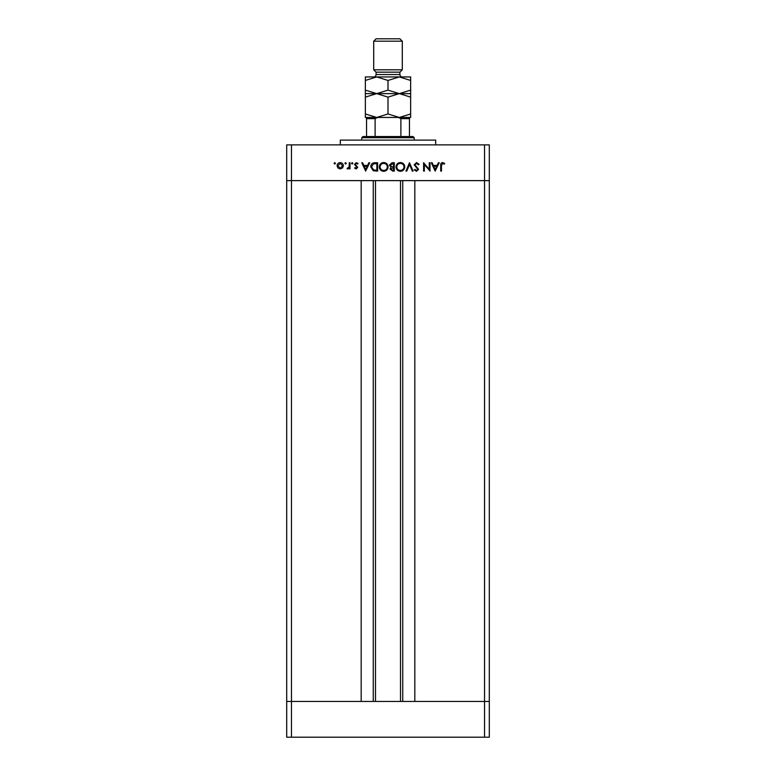 <?xml version="1.0" encoding="UTF-8"?>
<svg xmlns="http://www.w3.org/2000/svg" width="776" height="776" viewBox="0 0 776 776"><rect width="100%" height="100%" fill="white"/><g stroke="black" fill="none" stroke-linecap="round" stroke-linejoin="round"><path stroke-width="1.16" d="M375.487 180.624L375.487 701.446M484.534 737.2L291.466 737.2L291.466 701.446L286.693 701.446L291.466 701.446L291.466 180.624L484.534 180.624L484.534 737.2L489.307 737.2L489.307 701.446L291.466 701.446L361.18 701.446L361.18 180.624L286.693 180.624L286.693 144.869L489.307 144.869L489.307 180.624L414.82 180.624L414.82 701.446L489.307 701.446L489.307 180.624L484.534 180.624L484.534 144.869M291.466 737.2L286.693 737.2L286.693 180.624L291.466 180.624L291.466 144.869M340.325 144.869L340.325 140.107L435.675 140.107L435.675 144.869M429.274 169.304L429.274 162.747L430.02 162.747L430.02 171.089L424.346 164.522L424.346 171.089L423.599 171.089L423.599 162.747L429.274 169.304M414.19 164.793L416.576 162.533L419.108 164.357L418.4 164.784L416.576 163.387L414.937 164.803L418.574 169.362L416.518 171.302L414.297 169.895L414.976 169.381L416.605 170.448L417.827 169.391L414.19 164.793M409.485 162.747L413.123 171.089L412.318 171.089L409.534 164.512L406.76 171.089L405.955 171.089L409.485 162.747M400.377 162.533C403.054 162.766 404.519 164.211 404.781 166.879C404.548 169.556 403.103 171.03 400.445 171.302C397.729 171.089 396.255 169.634 396.002 166.927C396.245 164.24 397.7 162.776 400.377 162.533M383.693 162.533C386.37 162.766 387.835 164.211 388.087 166.879C387.864 169.556 386.419 171.03 383.761 171.302C381.045 171.089 379.561 169.634 379.319 166.927C379.561 164.24 381.016 162.776 383.693 162.533M369.696 162.747L365.632 171.089L361.781 162.747L362.596 162.747L363.828 165.424L367.611 165.424L368.881 162.747L369.696 162.747M334.776 162.64L335.465 163.338L334.776 164.027L334.078 163.338L334.776 162.64M343.38 165.783L342.546 167.946L340.227 168.955L337.909 167.946L337.075 165.783C337.25 163.852 338.297 162.805 340.227 162.64C342.148 162.805 343.205 163.843 343.38 165.783M345.572 162.64L346.271 163.338L345.572 164.027L344.884 163.338L345.572 162.64M349.268 162.747L350.015 162.747L350.015 168.848L349.268 168.848L349.268 167.946L347.774 168.955L347.124 168.741L347.541 168.091L349.132 166.888L349.268 162.747M352.207 162.64L352.905 163.338L352.207 164.027L351.509 163.338L352.207 162.64M357.717 167.354L356.174 168.955L354.613 168.082L355.127 167.558L356.174 168.208L356.97 167.383L354.506 164.405L356.291 162.64L358.037 163.464L357.542 164.027L356.329 163.387L355.253 164.366L357.717 167.354M370.763 166.811C370.918 164.134 372.344 162.776 375.021 162.747L377.611 162.747L377.611 171.089L373.275 170.788L370.763 166.811M392.035 162.747L394.295 162.747L394.295 171.089L392.666 171.089L390.018 169.023L390.978 167.247L389.377 165.113L392.035 162.747M439.216 162.747L435.152 171.089L431.301 162.747L432.116 162.747L433.347 165.424L437.13 165.424L438.401 162.747L439.216 162.747M442.621 163.387L441.466 165.54L441.466 171.089L440.71 171.089L440.71 165.453C440.487 163.784 441.137 162.814 442.66 162.533L444.667 163.494L444.231 164.143L442.621 163.387M337.822 165.773L340.227 168.208L342.633 165.773L340.227 163.387L337.822 165.773M364.225 166.277L365.69 169.469L367.203 166.277L364.225 166.277M376.864 170.235L376.864 163.6L373.518 163.814L371.51 166.821L373.712 170.002L376.864 170.235M380.065 166.927C380.298 169.1 381.52 170.274 383.722 170.448C385.924 170.254 387.127 169.071 387.34 166.888C387.117 164.725 385.905 163.561 383.722 163.387C381.501 163.552 380.288 164.735 380.065 166.927M392.53 170.235L393.548 170.235L393.548 167.558L390.764 169.013L392.53 170.235M393.054 166.704L393.548 166.704L393.548 163.6L390.124 165.113L391.492 166.607L393.054 166.704M396.759 166.927C396.982 169.1 398.204 170.274 400.406 170.448C402.608 170.254 403.811 169.071 404.024 166.888C403.801 164.725 402.589 163.561 400.406 163.387C398.195 163.552 396.972 164.735 396.759 166.927M433.745 166.277L435.21 169.469L436.723 166.277L433.745 166.277M361.781 137.721L362.974 136.528L413.026 136.528L414.219 137.721L361.781 137.721L361.781 140.107M414.219 137.721L414.219 140.107M366.544 117.457L366.544 118.65L366.544 117.457L409.456 117.457L409.456 118.65L409.456 117.457L410.64 117.457L410.64 113.956L399.32 117.457L388 113.956L376.68 117.457L365.36 113.956L365.36 117.457L376.68 117.457M366.544 136.528L366.544 118.65L375.109 118.65L377.611 117.457L399.32 117.457M375.109 136.528L375.109 118.65M400.891 136.528L400.891 118.65L398.389 117.457M409.456 136.528L409.456 118.65L400.891 118.65M376.079 72.168L399.921 72.168L402.298 69.791L373.702 69.791L376.079 72.168L376.079 74.554A2.386 2.386 0 0 1 373.702 76.94L410.64 76.94L410.64 90.123L399.32 93.624L410.64 97.126L410.64 113.956M373.702 41.186L376.079 38.8L399.921 38.8L402.298 41.186L373.702 41.186L373.702 69.791M399.921 72.168L399.921 74.554A2.386 2.386 0 0 0 402.298 76.94L399.32 76.94L410.64 80.442M402.298 41.186L402.298 69.791M365.36 93.624L376.68 93.624L365.36 90.123L365.36 97.126L376.68 93.624L388 97.126L388 113.956M365.36 97.126L365.36 113.956M388 97.126L399.32 93.624L410.64 93.624L410.64 90.123M410.64 97.126L410.64 93.624M376.68 93.624L399.32 93.624L388 90.123L376.68 93.624M376.68 76.94L365.36 80.442L365.36 76.94L376.68 76.94L388 80.442L399.32 76.94M388 80.442L388 90.123M365.36 80.442L365.36 90.123M402.734 180.624L402.734 701.446M373.266 180.624L373.266 701.446M376.079 74.554L399.921 74.554M400.513 180.624L400.513 701.446"/></g></svg>
